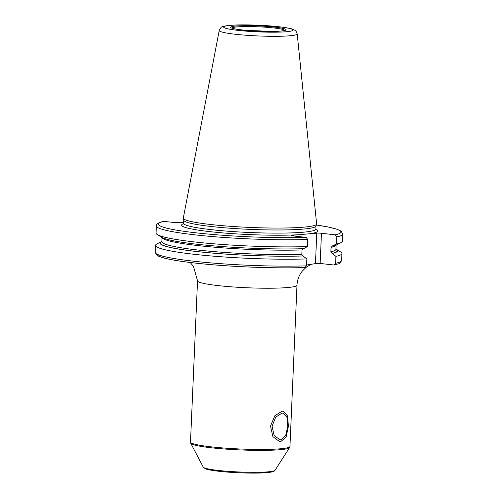 <?xml version="1.0" encoding="UTF-8"?>
<svg xmlns="http://www.w3.org/2000/svg" width="498" height="498" viewBox="0 0 498 498"><rect width="100%" height="100%" fill="white"/><g stroke="black" fill="none" stroke-linecap="round" stroke-linejoin="round"><path stroke-width="0.75" d="M183.32 218.317L183.768 220.315A66.19 6.318 -177.5 0 0 230.076 228.221A66.19 6.318 -177.5 0 0 303.326 229.08A66.19 6.318 2.5 0 0 315.981 226.092L316.597 224.137A66.726 6.368 2.5 0 1 303.842 227.15A66.726 6.368 -177.5 0 1 230.008 226.279A66.726 6.368 -177.5 0 1 183.32 218.317A66.726 6.368 -177.5 0 1 183.314 218.062L219.22 30.471A39.031 3.723 -177.5 0 0 245.8 35.221A39.031 3.723 -177.5 0 0 289.724 35.788A39.031 3.723 2.5 0 0 297.2 33.876C295.47 29.258 295.233 30.845 293.72 29.6C292.357 28.965 289.78 28.131 281.109 26.998C266.231 25.099 241.213 24.29 229.734 25.386C224.897 25.952 222.376 26.444 222.17 26.873C221.616 26.543 220.633 27.745 219.22 30.471M316.597 224.137A66.726 6.368 2.5 0 0 316.622 223.882L297.2 33.876M307.391 246.585A93.307 8.908 -177.5 0 1 157.281 234.564L161.508 237.216A88.899 8.485 -177.5 0 0 303.581 248.695L307.391 246.585L307.696 239.476L306.177 237.39L292.401 235.834A3.349 0.317 -177.5 0 1 291.025 235.517A3.349 0.317 -177.5 0 1 291.666 235.355L316.784 233.145A3.349 0.317 -177.5 0 1 321.459 233.276L335.235 234.832L336.76 236.917L336.449 244.026L332.004 246.124M332.34 246.105L331.07 247.394L330.877 251.826L332.023 253.389L335.907 256.364L335.608 263.286L333.921 265.011L320.146 263.454A3.349 0.317 2.5 0 0 319.753 263.411L315.452 263.61L306.581 265.036M183.656 222.245L179.131 222.643A3.349 0.317 -177.5 0 1 174.456 222.513L163.649 221.361C158.551 222.575 156.123 224.094 156.36 225.924L156.048 233.033A93.307 8.908 -177.5 0 0 157.281 234.564M304.857 267.563L305.056 267.575C275.456 268.59 230.73 266.866 198.939 263.479C183.855 261.898 172.489 260.143 164.832 258.232C158.003 256.402 157.119 255.35 156.982 255.281L155.208 252.287A93.307 8.908 -177.5 0 0 207.803 262.627A93.307 8.908 -177.5 0 0 306.544 265.845L304.857 267.563A91.389 8.721 -177.5 0 1 207.815 264.332A91.389 8.721 -177.5 0 1 157.051 254.173M303.282 248.664L302.012 249.952L301.819 254.378L302.965 255.941L306.849 258.923L306.544 265.845M335.608 263.286A93.307 8.908 2.5 0 0 341.64 260.429C339.163 264.861 340.103 262.981 334.351 264.986L333.921 265.011M336.76 236.917A93.307 8.908 2.5 0 0 342.792 234.06L342.481 241.169A93.307 8.908 -177.5 0 1 341.124 242.594A93.307 8.908 -177.5 0 1 336.449 244.026M332.328 253.42A88.899 8.485 2.5 0 0 336.48 249.33L340.713 251.976A93.307 8.908 -177.5 0 1 341.945 253.507A93.307 8.908 -177.5 0 1 335.907 256.364M332.645 246.137A88.899 8.485 2.5 0 0 336.679 244.86L341.124 242.594M303.263 255.978A88.899 8.485 -177.5 0 1 203.091 252.212A88.899 8.485 -177.5 0 1 161.315 241.679A88.899 8.485 -177.5 0 1 161.887 241.418M336.48 249.33A88.899 8.485 2.5 0 0 335.932 249.019M306.849 258.923A93.307 8.908 -177.5 0 1 208.108 255.704A93.307 8.908 -177.5 0 1 155.513 245.371A93.307 8.908 -177.5 0 1 156.87 243.952L161.315 241.679M280.804 439.771L279.864 439.753L274.13 435.47L272.07 426.232L275.705 417.143L281.968 413.116L282.87 413.122L286.923 417.212L287.751 426.313L285.684 435.576L280.804 439.771M282.055 411.211L283.082 411.217L287.601 415.967L288.398 426.325L286.176 436.883L280.723 441.67L279.646 441.658L272.892 436.659L270.489 426.12L274.79 415.793L282.055 411.211M286.443 31.729A34.767 3.318 2.5 0 0 278.824 26.761A34.767 3.318 2.5 0 0 230.294 25.392A34.767 3.318 -177.5 0 0 237.913 30.359A34.767 3.318 -177.5 0 0 286.443 31.729M280.723 31.088A27.689 2.639 -177.5 0 1 242.084 29.992A27.689 2.639 -177.5 0 1 236.015 26.033A27.689 2.639 -177.5 0 1 274.659 27.129A27.689 2.639 -177.5 0 1 280.723 31.088M316.006 226.011L315.869 229.068A66.19 6.318 2.5 0 1 303.189 232.217A66.19 6.318 -177.5 0 1 229.136 231.302A66.19 6.318 -177.5 0 1 183.613 223.297L183.75 220.234M309.196 233.811A68.108 6.499 2.5 0 0 315.919 229.472M316.784 233.145L315.452 263.61M291.666 235.355L291.654 235.728M320.146 263.454L321.459 233.276M312.14 264.152C311.337 264.145 309.239 265.285 305.847 267.575L302.224 271.205C299.043 275.195 297.3 279.857 296.989 285.186A49.775 4.75 -177.5 0 1 287.452 287.551A49.775 4.75 -177.5 0 1 231.763 286.86A49.775 4.75 -177.5 0 1 197.532 280.841L190.491 442.068A49.775 4.75 2.5 0 0 224.723 448.088A49.775 4.75 2.5 0 0 280.411 448.779A49.775 4.75 2.5 0 0 289.948 446.407L289.562 447.609A49.52 4.725 2.5 0 1 280.162 449.706A49.52 4.725 2.5 0 1 226.067 449.115A49.52 4.725 2.5 0 1 190.771 443.295L190.491 442.068M335.235 234.832A91.389 8.721 2.5 0 0 316.323 225.003L327.871 226.932L336.847 229.18L341.018 231.072L342.792 234.06M299.254 234.689A68.108 6.499 -177.5 0 1 217.284 232.41A68.108 6.499 -177.5 0 1 183.532 223.695M306.177 237.39A91.389 8.721 -177.5 0 1 195.888 232.815A91.389 8.721 -177.5 0 1 164.079 221.342M302.012 249.952A87.106 8.317 -177.5 0 1 211.781 246.964A87.106 8.317 -177.5 0 1 162.111 237.552M301.819 254.378A87.106 8.317 -177.5 0 1 210.212 251.266A87.106 8.317 -177.5 0 1 161.875 241.686L162.055 237.527M302.965 255.941A88.544 8.454 -177.5 0 1 202.717 252.137A88.544 8.454 -177.5 0 1 161.881 241.598M332.023 253.389A88.544 8.454 2.5 0 0 335.926 249.199M307.696 239.476A93.307 8.908 -177.5 0 1 208.955 236.257A93.307 8.908 -177.5 0 1 156.36 225.924M330.877 251.826A87.106 8.317 2.5 0 0 335.926 249.286L335.976 249.548M331.07 247.394A87.106 8.317 2.5 0 0 336.05 245.147M204.859 468.083A34.3 3.274 2.5 0 0 228.837 472.179A34.3 3.274 2.5 0 0 266.816 472.627M275.021 470.305C273.869 471.22 275.095 471.724 267.065 472.633C256.862 473.592 235.205 473.038 220.502 471.457C210.741 470.392 206.994 469.458 205.481 468.823L203.284 467.174A35.962 3.43 2.5 0 0 228.912 471.394A35.962 3.43 2.5 0 0 268.198 471.824A35.962 3.43 2.5 0 0 275.021 470.305L289.562 447.609M232.006 28.131A26.363 2.515 -177.5 0 1 237.054 26.917A26.363 2.515 2.5 0 1 266.324 27.265A26.363 2.515 2.5 0 1 284.669 30.428M267.918 31.449A24.147 2.303 2.5 0 0 248.608 30.602M315.869 229.068L316.093 229.821M190.205 262.496L193.479 266.368L197.532 280.841M341.945 253.507L341.64 260.429M155.513 245.371L155.208 252.287M336.106 245.122L335.926 249.286M183.326 224.025L183.613 223.297M296.989 285.186L289.948 446.407M203.284 467.174L190.771 443.295M284.626 30.608L280.523 31.081C270.999 31.741 259.414 31.505 245.769 30.359C229.205 28.573 232.305 27.813 231.813 28.025L232.037 28.311"/></g></svg>
